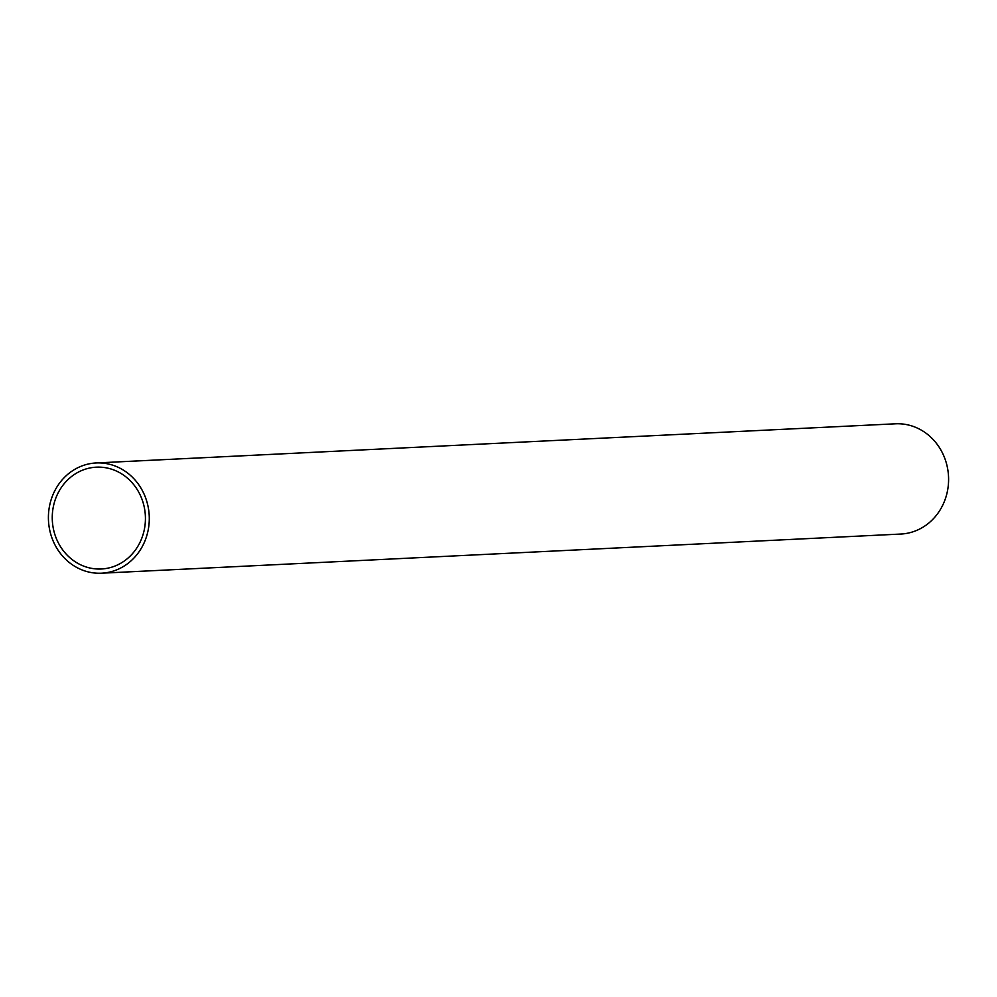 <?xml version="1.0" encoding="UTF-8"?>
<svg xmlns="http://www.w3.org/2000/svg" width="997" height="997" viewBox="0 0 997 997"><rect width="100%" height="100%" fill="white"/><g stroke="black" fill="none" stroke-linecap="round" stroke-linejoin="round"><path stroke-width="1.5" d="M101.544 573.2L900.852 534.043A55.184 50.436 -92.8 0 0 947.15 492.506A55.184 50.436 -92.8 0 0 923.808 431.664A55.184 50.436 -92.8 0 0 895.456 423.8L96.148 462.957A55.184 50.436 87.2 0 1 124.5 470.821A55.184 50.436 87.2 0 1 147.843 531.663A55.184 50.436 87.2 0 1 101.544 573.2A55.184 50.436 87.2 0 1 73.192 565.336A55.184 50.436 87.2 0 1 49.85 504.494A55.184 50.436 87.2 0 1 96.148 462.957M122.544 474.435A50.972 46.572 -92.8 0 0 96.348 467.169A50.972 46.572 -92.8 0 0 53.589 505.529A50.972 46.572 -92.8 0 0 75.149 561.722A50.972 46.572 -92.8 0 0 101.345 568.988A50.972 46.572 -92.8 0 0 144.091 530.628A50.972 46.572 -92.8 0 0 122.544 474.435"/></g></svg>
